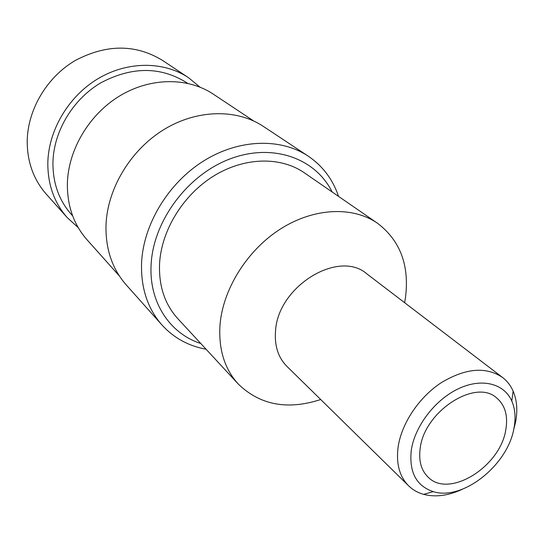 <?xml version="1.0" encoding="UTF-8"?>
<svg xmlns="http://www.w3.org/2000/svg" width="544" height="544" viewBox="0 0 544 544"><rect width="100%" height="100%" fill="white"/><g stroke="black" fill="none" stroke-linecap="round" stroke-linejoin="round"><path stroke-width="0.82" d="M505.804 429.719C500.385 466.772 448.834 498.916 428.026 477.061C421.11 470.227 418.506 460.591 420.213 448.154C424.388 411.346 475.585 378.338 496.624 397.909C505.111 405.164 508.164 415.766 505.804 429.719M411.298 450.078C414.848 426.176 435.084 399.745 458.347 388.77C481.61 377.672 504.104 383.377 511.795 401.044C515.154 408.85 515.896 417.819 514.019 427.944C508.089 464.916 462.815 501.126 433.289 491.633C416.282 485.962 408.952 472.11 411.298 450.078M462.468 489.199C448.501 495.713 435.56 497.434 423.654 494.367C417.806 492.735 412.794 489.886 408.612 485.819C399.473 476.53 395.978 463.556 398.133 446.889C401.574 423.368 419.009 397.29 441.232 382.697C465.555 368.104 485.989 366.357 502.534 377.448C507.151 381.004 510.68 385.56 513.128 391.116C516.943 400.071 517.779 410.326 515.63 421.872L513.529 430.27M408.612 485.819L286.878 366.323C278.147 357.476 274.366 345.658 275.543 330.874C277.943 286.198 338.939 249.145 366.942 273.931L502.534 377.448M320.702 399.527C287.47 410.312 259.971 405.117 238.19 383.962C224.59 368.954 218.518 349.425 219.973 325.353C222.7 289.34 247.105 250.199 280.582 228.922C314.085 207.631 352.818 206.128 377.475 223.23C400.187 240.523 409.523 265.268 405.498 297.473L404.62 302.695M377.475 223.23L304.259 172.754C280.643 156.386 244.494 157.012 213.806 175.936C183.138 194.854 161.337 230.404 159.562 263.718C158.712 285.994 164.798 304.307 177.806 318.662L238.19 383.962M206.067 349.228C188.496 346.011 173.788 337.919 161.928 324.945C147.553 308.55 140.767 287.81 141.576 262.725C143.371 224.318 168.239 183.117 203.558 160.997C238.898 138.87 280.67 137.775 308.217 156.142C322.748 166.029 332.846 179.445 338.531 196.384M161.928 324.945L126.147 284.804C112.248 268.947 105.529 249.118 105.998 225.318C107.236 188.89 130.329 150.246 163.615 129.744C196.935 109.242 236.735 108.671 263.398 126.432L308.217 156.142M200.777 343.502C169.952 333.642 148.906 302.389 151.11 264.758C153.102 221.136 187.415 174.889 230.03 158.916C272.632 142.691 315.534 158.222 332.112 191.957M119.388 275.985L87.02 239.748C73.78 224.665 67.225 206.026 67.368 183.845C68.068 149.933 89.073 114.41 119.857 95.826C150.661 77.248 187.898 77.207 213.234 94.105L253.708 120.992M72.651 215.852L71.57 214.662C59.112 200.661 52.897 183.41 52.924 162.908C53.421 131.879 72.495 99.62 100.599 82.94C131.526 66.518 160.065 66.327 186.204 82.382L187.537 83.28M78.2 227.582L67.211 217.573C54.291 202.851 47.824 184.763 47.818 163.322C48.28 130.56 68.347 96.438 97.988 78.703C127.656 60.982 163.724 61.159 188.469 77.656L199.94 87.108M67.211 217.573L46.274 194.126C33.708 179.806 27.35 162.323 27.2 141.678C27.431 110.146 46.512 77.5 74.943 60.663C106.257 44.091 135.368 43.955 162.282 60.262L188.469 77.656M511.795 401.044L513.128 391.116M433.289 491.633L423.654 494.367"/></g></svg>

